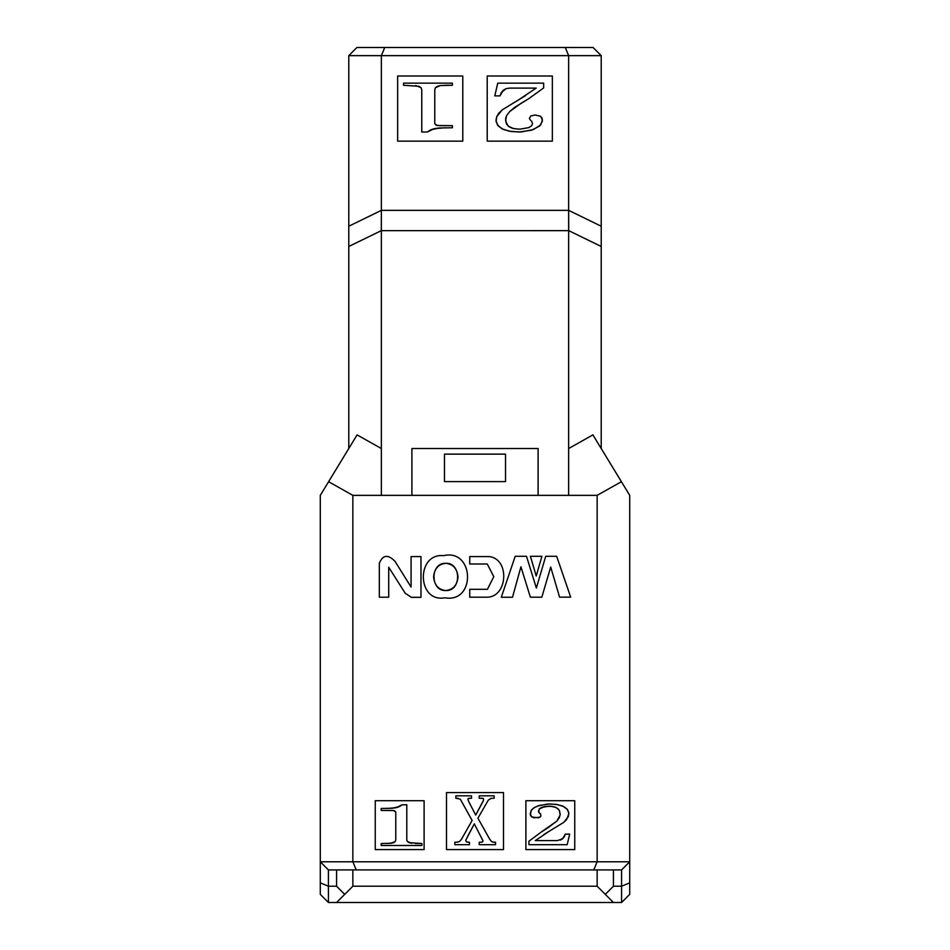 <?xml version="1.0" encoding="UTF-8"?>
<svg xmlns="http://www.w3.org/2000/svg" width="950" height="950" viewBox="0 0 950 950"><rect width="100%" height="100%" fill="white"/><g stroke="black" fill="none" stroke-linecap="round" stroke-linejoin="round"><path stroke-width="1.43" d="M352.854 886.219L597.146 886.219L352.854 886.219L344.719 894.354L336.573 886.219L328.427 886.219L320.281 882.847L320.281 495.354L357.093 434.886L381.354 448.531L357.093 434.886L320.281 495.354L320.281 894.354L320.281 882.847L328.427 886.219L328.427 869.927L320.281 861.781L352.854 861.781L352.854 495.354L328.593 481.709L352.854 495.354L381.354 495.354L381.354 448.531L381.354 495.354L597.146 495.354L597.146 861.781L320.281 861.781L328.427 869.927L328.427 902.5L320.281 894.354L328.427 902.5L328.427 886.219L336.573 886.219L336.573 869.927L336.573 886.219L344.719 894.354L336.573 902.5L613.427 902.5L328.427 902.5L336.573 902.5L352.854 886.219L352.854 869.927L352.854 886.219M348.781 448.531L348.781 55.646L356.927 47.5L593.073 47.5L601.219 55.646L601.219 448.531L601.219 55.646L593.073 47.5L565.274 47.5L568.646 55.646L601.219 55.646L568.646 55.646L568.646 210.354L601.219 226.231L568.646 210.354L568.729 230.648L601.219 246.477L568.729 230.648L381.306 230.66L381.354 210.354L348.781 226.231L348.781 246.477L381.282 230.66L348.781 246.477L348.781 448.531M621.573 902.5L613.427 902.5L621.573 902.5L629.719 894.354L621.573 902.5L621.573 886.219L621.573 902.5M568.646 448.531L568.646 495.354L568.646 448.531L592.907 434.886L629.719 495.354L629.719 894.354L629.719 882.847L621.573 886.219L613.427 886.219L605.281 894.354L613.427 902.5L597.146 886.219L597.146 869.927L597.146 886.219L605.281 894.354L613.427 886.219L613.427 869.927L613.427 886.219L621.573 886.219L621.573 869.927L356.226 869.927L352.854 861.781L356.226 869.927L328.427 869.927L593.774 869.927L597.146 861.781L593.774 869.927L621.573 869.927L629.719 861.781L621.573 869.927L621.573 886.219L629.719 882.847L629.719 861.781L597.146 861.781L629.719 861.781L629.719 495.354L621.407 481.709L597.146 495.354L621.407 481.709L592.907 434.886L568.646 448.531L568.646 210.354L381.354 210.354L381.354 55.646L348.781 55.646L348.781 226.231L381.354 210.354L381.354 448.531M356.927 47.5L348.781 55.646L381.354 55.646L384.726 47.5L356.927 47.5M384.726 47.5L381.354 55.646L568.646 55.646L565.274 47.5L384.726 47.5M518.071 129.153L512.181 128.226L508.191 126.124L513.475 128.571L519.852 129.176L513.475 128.571L509.01 126.754L506.386 123.809L505.578 118.762L506.564 115.686L509.699 111.554L520.897 103.396L509.699 111.554L506.564 115.686L505.566 120.888L508.191 126.124L505.566 120.888L506.564 115.686L509.699 111.554L514.544 107.445L528.414 98.907L520.897 103.396M411.896 448.531L538.104 448.531L411.896 448.531L411.896 495.354L411.896 448.531M538.104 495.354L538.104 448.531L538.104 495.354L352.854 495.354L352.854 861.781L597.146 861.781L597.146 495.354L538.104 495.354M444.469 481.614L444.469 454.136L505.531 454.136L505.531 481.614L444.469 481.614L505.531 481.614L505.531 454.136L444.469 454.136L444.469 481.614M503.5 849.573L446.5 849.573L503.5 849.573L503.5 792.573L446.5 792.573L446.5 849.573L446.5 792.573L503.5 792.573L503.5 849.573L446.5 849.573L446.5 792.573L503.5 792.573L503.5 849.573M574.75 800.719L525.896 800.719L574.75 800.719L574.75 849.573L574.75 800.719L574.75 849.573L525.896 849.573L574.75 849.573L525.896 849.573L525.896 800.719L525.896 849.573L525.896 800.719L574.75 800.719M375.25 800.719L424.104 800.719L375.25 800.719L375.25 849.573L424.104 849.573L424.104 800.719L424.104 849.573L375.25 849.573L375.25 800.719L424.104 800.719L424.104 849.573L375.25 849.573L375.25 800.719M381.354 55.646L381.354 210.354L568.646 210.354L568.646 55.646L381.354 55.646M397.646 141.146L397.646 76L462.781 76L462.781 141.146L397.646 141.146L397.646 76L397.646 141.146L462.781 141.146L462.781 76L397.646 76L462.781 76L462.781 141.146L397.646 141.146M487.219 141.146L487.219 76L552.354 76L552.354 141.146L487.219 141.146L487.219 76L487.219 141.146L552.354 141.146L552.354 76L487.219 76L552.354 76L552.354 141.146L487.219 141.146M550.169 806.206L554.919 807.001L558.089 808.806L559.526 810.778L560.168 815.029L556.807 821.144L547.604 828.079L556.807 821.144L559.372 817.641L560.227 814.174L559.134 810.065L555.857 807.357L551.499 806.312L544.825 806.514L550.169 806.206L555.857 807.357L559.134 810.065L560.227 814.174L559.372 817.641L556.807 821.144L541.441 831.891L547.604 828.079M479.228 842.258L482.315 842.092L479.228 842.258L479.228 844.681L479.228 842.258M467.911 842.258L469.454 842.258L466.296 841.89L465.738 840.287L474.311 823.852L467.353 836.926L474.311 823.852L483.016 840.893L482.683 840.038L482.873 841.605L481.46 842.258M469.454 842.258L469.454 844.681L454.836 844.681L454.836 842.258L458.292 842.068L454.836 842.258L454.836 844.681L469.454 844.681L469.454 842.258M458.078 798.238L455.846 798.238L460.275 799.128L472.114 820.467L460.643 799.746L472.114 820.467L461.356 839.456L472.114 820.467L461.356 839.456L459.491 841.486L457.069 842.258M455.846 798.238L455.846 795.827L471.497 795.827L471.497 798.238L468.386 798.392L471.497 798.238L471.497 795.827L455.846 795.827L455.846 798.238M482.137 798.238L479.228 798.238L483.336 798.439L482.137 798.238L483.336 798.439L483.621 800.043L475.713 815.076L483.027 801.456L475.713 815.076L468.445 801.076L475.713 815.076L468.445 801.076L467.958 798.867L468.017 799.746L468.386 798.392L469.597 798.238M479.228 798.238L479.228 795.827L494.19 795.827L494.19 798.238L490.675 798.38L494.19 798.238L494.19 795.827L479.228 795.827L479.228 798.238M493.656 842.258L495.544 842.258L492.587 842.08L493.656 842.258L491.589 841.534L489.689 839.171L477.921 818.211L489.689 839.171L477.921 818.211L488.276 800.161L477.921 818.211L488.276 800.161L491.281 798.238M495.544 842.258L495.544 844.681L479.228 844.681L495.544 844.681L495.544 842.258M528.96 844.681L528.96 841.201L541.441 831.891L528.96 841.201L528.96 844.681L567.186 844.681L528.96 844.681M539.636 813.307L540.764 814.221L538.709 812.226L539.636 813.307L538.401 810.932L538.709 812.226L539.173 809.008L541.512 807.488L544.825 806.514L539.173 809.008L541.512 807.488L548.732 806.182M540.764 814.221L540.835 816.347L538.329 817.831L531.703 816.988L530.124 813.936L531.62 809.804L534.707 807.346L539.22 805.469L549.516 803.961L557.804 804.638L563.872 806.633L567.637 809.768L568.896 813.711L566.544 819.672L563.623 822.451L543.934 834.468L563.623 822.451L568.302 816.727L568.812 812.654L566.936 808.913L562.566 806.004L555.94 804.341L547.699 804.009L537.641 806.016L533.496 808.106L530.967 810.742L530.516 815.706L533.627 817.76L539.873 817.261L540.835 816.347L540.764 814.221M564.288 836.807L565.309 834.112L562.578 838.838L564.288 836.807L560.239 840.156L562.578 838.838L557.341 840.607L535.278 840.607L557.341 840.607L535.278 840.607L551.143 830.003M565.309 834.112L569.668 834.112L567.186 844.681L569.668 834.112L565.309 834.112M421.907 845.488L381.199 845.488L381.199 843.505L391.02 843.291L381.199 843.505L381.199 845.488L421.907 845.488L421.907 843.505L421.907 845.488M391.923 810.445L381.199 810.445L393.585 810.54L391.923 810.445L394.796 810.837L393.585 810.54L395.782 811.929L395.782 839.812L395.782 811.929L395.782 839.812L395.259 841.522L395.782 839.812L395.259 841.522L393.68 842.662L391.02 843.291L395.259 841.522L393.68 842.662L387.232 843.505M381.199 810.445L381.199 808.462L392.255 808.26L381.199 808.462L381.199 810.445M399.57 806.526L402.159 804.781L396.316 807.643L392.255 808.26L399.57 806.526L396.316 807.643L387.232 808.462M402.159 804.781L406.802 804.781L406.802 839.812L406.802 804.781L402.159 804.781M415.352 843.505L421.907 843.505L409.07 842.65L411.777 843.291L407.372 841.51L406.802 839.812L407.372 841.51L409.07 842.65L407.372 841.51L406.802 839.812L406.802 804.781M531.525 121.089L532.57 123.5L531.608 125.804L528.734 127.621L531.608 125.804L528.734 127.621L519.852 129.176M530.729 120.472L529.34 118.501L530.848 115.912L535.194 115.009L540.574 116.268L541.987 117.812L542.343 121.303L539.659 126.018L531.584 130.186L519.222 132.002L509.283 131.207L502.004 128.808L497.491 125.044L495.983 120.329L496.684 116.696L498.798 113.169L502.277 109.832L525.813 95.451L502.277 109.832L496.684 116.696L496.078 121.588L498.334 126.077L503.571 129.556L511.527 131.563L521.408 131.955L533.461 129.532L540.669 124.949L542.45 119.938L540.574 116.268L535.194 115.009L530.848 115.912L529.34 118.501L530.729 120.472M501.22 92.661L499.985 95.891L503.274 90.226L501.22 92.661L506.101 88.635L503.274 90.226L506.101 88.635L509.604 88.112L536.156 88.112L509.604 88.112L536.156 88.112L517.192 100.807M499.985 95.891L494.784 95.891L497.764 83.149L543.649 83.149L543.649 87.946L528.414 98.907L543.649 87.946L543.649 83.149L497.764 83.149L494.784 95.891L499.985 95.891M439.458 125.638L452.39 125.638L437.404 125.519L439.458 125.638L435.943 125.163L437.404 125.519L434.779 123.809L434.779 89.775L434.779 123.809L434.779 89.775L435.409 87.709L434.779 89.775L435.409 87.709L437.309 86.319L440.515 85.536L435.409 87.709L440.515 85.536L452.39 85.274L445.087 85.274M452.39 125.638L452.39 127.763L439.066 127.989L452.39 127.763L452.39 125.638M430.362 129.972L427.31 132.002L434.209 128.689L439.066 127.989L430.362 129.972L434.209 128.689L445.087 127.763M427.31 132.002L421.764 132.002L421.764 89.728L421.088 87.697L421.764 89.728L421.764 132.002L427.31 132.002M403.524 85.274L403.524 83.149L403.524 85.274L419.033 86.319L421.088 87.697L415.756 85.536L421.088 87.697L421.764 89.728M403.524 83.149L452.39 83.149L452.39 85.274L452.39 83.149L403.524 83.149M530.385 597.194L541.832 597.194L550.703 567.031L541.832 597.182L530.385 597.206L520.933 566.794L512.513 597.229L501.303 597.253L515.209 556.296L526.502 556.296L536.358 588.038L545.716 556.296L556.664 556.296L570.677 597.134L559.586 597.158L550.703 567.031L559.586 597.158L570.677 597.146L556.664 556.296L545.716 556.296L536.358 588.038L526.502 556.296L515.209 556.296L501.303 597.253L512.513 597.241L520.933 566.794L530.385 597.206L520.933 566.794L512.513 597.229L501.303 597.253M411.077 556.581L420.981 556.581L420.981 597.324L411.077 597.324L420.981 597.324L420.981 556.581L411.077 556.581L411.077 587.053L411.077 556.581M411.077 597.324L420.981 597.324M411.077 597.111L405.234 593.263L388.716 567.245L388.716 597.206L379.323 597.206L379.323 563.314C382.814 554.753 388.063 554.123 395.069 561.414L411.077 587.053L395.069 561.414C388.063 554.123 382.814 554.753 379.323 563.314L379.323 597.206L388.716 597.206L388.716 567.245L405.234 593.263L411.077 597.111M469.751 564.003L469.751 556.569L488.728 556.569C510.221 558.161 508.012 598.084 486.222 597.194L469.751 597.194L469.751 589.297L487.433 589.297L493.786 576.638L487.267 564.003L493.786 576.638L487.433 589.297L469.751 589.297L469.751 597.194L486.222 597.194C508.012 598.084 510.221 558.161 488.728 556.569L469.751 556.569L469.751 564.003L487.267 564.003L469.751 564.003M530.421 556.296L541.916 556.296L536.216 576.021L530.421 556.296L536.216 576.021L541.916 556.296L530.421 556.296M444.897 597.799C416.884 602.977 415.886 552.793 443.603 555.655C474.501 548.471 476.081 603.321 444.897 597.799C476.081 603.321 474.501 548.471 443.603 555.655C415.886 552.793 416.884 602.977 444.897 597.799M487.267 564.003L493.786 576.638L487.433 589.297M541.832 597.182L550.703 567.031L559.586 597.158M445.871 590.556C438.496 589.712 434.411 585.188 433.592 576.982C434.34 568.753 438.378 564.193 445.74 563.291C453.103 564.122 457.199 568.646 458.007 576.864C457.271 585.081 453.221 589.653 445.871 590.556C461.617 591.221 461.474 562.471 445.74 563.291C429.994 562.614 430.124 591.375 445.871 590.556"/></g></svg>
